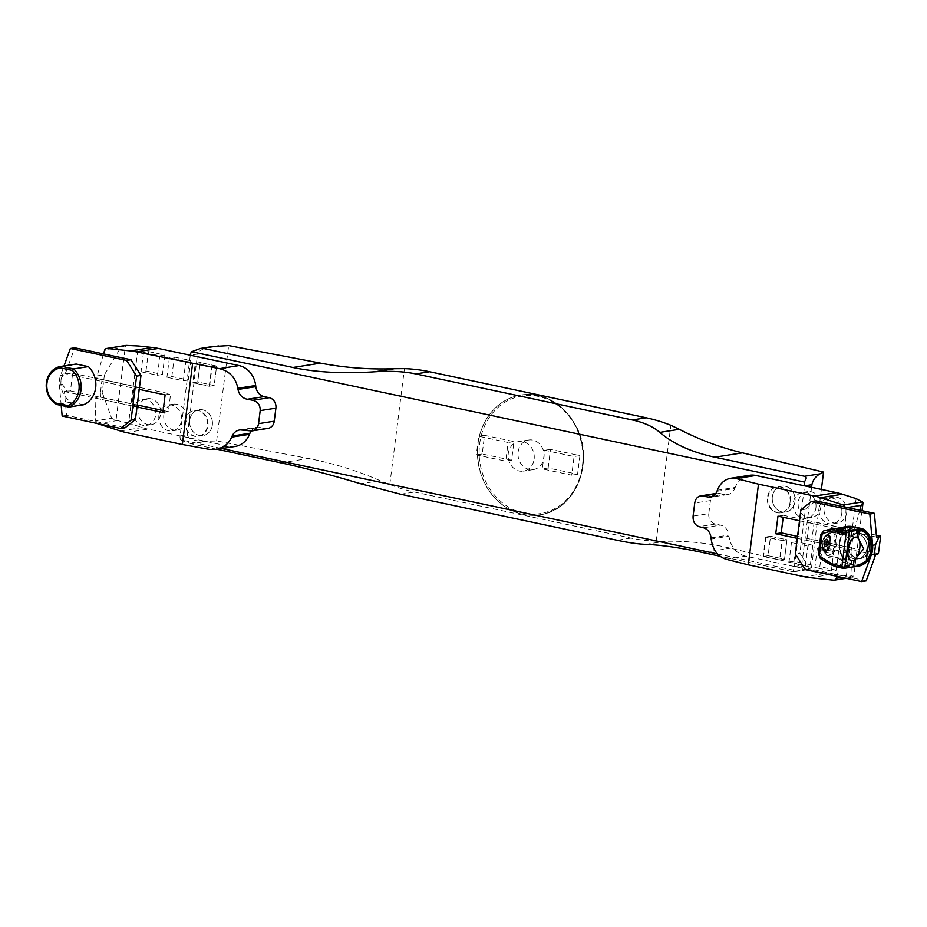 <?xml version="1.0" encoding="UTF-8"?>
<svg xmlns="http://www.w3.org/2000/svg" width="927" height="927" viewBox="0 0 927 927"><rect width="100%" height="100%" fill="white"/><g stroke="black" fill="none" stroke-linecap="round" stroke-linejoin="round"><path stroke-width="0.7" stroke-dasharray="4.63 3.48" d="M794.984 501.507A13.094 11.391 -98.9 0 0 781.635 486.165A13.094 11.391 -98.9 0 0 772.353 496.698A13.094 11.391 -98.9 0 0 785.702 512.04A13.094 11.391 -98.9 0 0 794.984 501.507A13.094 11.391 -98.9 0 0 781.635 486.165A13.094 11.391 -98.9 0 0 772.411 500.87A13.094 11.391 -98.9 0 0 785.702 512.04A13.094 11.391 -98.9 0 0 794.984 501.507M200.186 362.573L197.729 382.005L214.149 385.505L216.605 366.061L200.186 362.573L195.249 363.349L192.793 382.781L197.729 382.005L200.186 362.573L195.655 363.28L193.198 382.724L197.729 382.005L214.149 385.505L216.605 366.061L200.186 362.573M717.51 553.94L793.072 570.012A7.486 6.512 -98.9 0 0 794.404 566.524L801.704 565.377C801.461 568.68 802.805 570.198 805.725 569.931L811.531 567.44L730.395 548.193C708.761 543.083 687.011 540.777 665.157 541.287L656.212 541.183A187.092 162.677 81.1 0 1 630.986 538.077L414.462 492.028A187.092 162.677 81.1 0 1 389.792 484.531L380.186 480.684C356.918 470.592 333.036 463.199 308.529 458.494L216.628 440.939L206.57 441.333C194.438 441.345 188.054 439.155 187.393 434.763L180.093 435.91L190.278 355.238L197.59 354.091C198.529 350.673 203.407 348.181 212.213 346.605M180.093 435.91A7.486 6.512 -98.9 0 0 180.498 439.757L221.82 448.541M794.404 566.524L804.59 485.852M212.341 425.064A13.094 11.391 -98.9 0 0 198.992 409.722A13.094 11.391 -98.9 0 0 189.711 420.255A13.094 11.391 -98.9 0 0 203.059 435.597A13.094 11.391 -98.9 0 0 212.341 425.064M784.509 559.19L786.965 539.757L770.534 536.258L768.077 555.702L784.509 559.19L779.572 559.966L782.029 540.534L786.965 539.757L784.509 559.19L779.978 559.908L782.434 540.464L786.965 539.757L770.534 536.258L768.077 555.702L784.509 559.19M193.198 382.724L209.618 386.211L214.149 385.505L209.224 386.269L192.793 382.781M209.618 386.211L212.074 366.779L216.605 366.061L211.68 366.837L195.249 363.349M212.074 366.779L195.655 363.28M518.123 452.052A14.971 13.013 81.1 0 1 528.726 440.012A14.971 13.013 81.1 0 1 543.906 452.782A14.971 13.013 81.1 0 1 533.373 469.583A14.971 13.013 81.1 0 1 518.123 452.052M548.147 467.996L550.499 449.363L579.92 455.62L577.567 474.253L548.147 467.996L542.307 468.911L544.659 450.29L574.08 456.536L571.727 475.169L542.307 468.911M511.611 460.232L482.191 453.975L484.543 435.342L513.964 441.6L511.611 460.232L505.771 461.148L476.339 454.89L478.691 436.258L508.123 442.515L505.771 461.148M550.499 449.363L544.659 450.29M579.92 455.62L574.08 456.536M577.567 474.253L571.727 475.169M477.95 443.778A60.614 52.712 81.1 0 1 520.916 395.029A60.614 52.712 81.1 0 1 582.388 446.733A60.614 52.712 81.1 0 1 539.734 514.798A60.614 52.712 81.1 0 1 477.95 443.778M656.212 541.183L670.847 425.296M389.792 484.531L404.439 368.645M801.704 565.377L811.565 487.335M187.393 434.763L197.59 354.091M811.531 567.44L821.38 489.421M216.628 440.939L228.668 345.597M217.115 449.282L191.113 443.755L206.57 441.333M807.938 569.201L792.492 571.623L719.955 556.2M534.126 459.097A14.971 13.013 -98.9 0 0 518.865 441.565A14.971 13.013 -98.9 0 0 508.263 453.593A14.971 13.013 -98.9 0 0 523.512 471.136A14.971 13.013 -98.9 0 0 534.126 459.097M513.964 441.6L508.123 442.515M482.191 453.975L476.339 454.89M484.543 435.342L478.691 436.258M180.498 439.757L191.113 443.755M792.492 571.623L794.022 571.774L793.072 570.012M185.319 420.939A13.094 11.391 81.1 0 1 194.612 410.406A13.094 11.391 81.1 0 1 207.891 421.576A13.094 11.391 81.1 0 1 198.679 436.293A13.094 11.391 81.1 0 1 185.319 420.939M767.962 497.382A13.094 11.391 81.1 0 1 777.255 486.849A13.094 11.391 81.1 0 1 790.534 498.019A13.094 11.391 81.1 0 1 781.322 512.724A13.094 11.391 81.1 0 1 767.962 497.382M782.434 540.464L766.015 536.976L770.534 536.258L765.609 537.034L782.029 540.534M766.015 536.976L763.558 556.409L768.077 555.702L763.153 556.478L779.572 559.966M763.558 556.409L779.978 559.908M866.189 580.858L809.85 568.877L799.874 553.199L795.308 553.917M800.87 509.92L805.436 509.201L799.874 553.199M805.436 509.201L815.783 500.858M876.513 537.115L809.039 522.77L806.814 540.371L811.925 539.56L814.149 521.959L809.039 522.77M875.239 554.914L806.814 540.371M876.351 535.192L814.149 521.959M878.425 553.709L811.925 539.56M871.89 549.873A18.783 16.338 81.1 0 1 858.576 564.972A18.783 16.338 81.1 0 1 839.422 542.967A18.783 16.338 81.1 0 1 852.736 527.857A18.783 16.338 81.1 0 1 871.89 549.873M839.607 542.932A18.783 16.338 81.1 0 1 852.921 527.834A18.783 16.338 81.1 0 1 871.971 543.848A18.783 16.338 81.1 0 1 858.761 564.949A18.783 16.338 81.1 0 1 839.607 542.932M805.285 569.595L809.85 568.877M869.978 548.228A12.723 11.066 -98.9 0 0 857 533.326A12.723 11.066 -98.9 0 0 848.054 547.614A12.723 11.066 -98.9 0 0 860.951 558.46A12.723 11.066 -98.9 0 0 869.978 548.228M866.838 548.726A12.723 11.066 81.1 0 1 857.811 558.958A12.723 11.066 81.1 0 1 844.845 544.056A12.723 11.066 81.1 0 1 853.86 533.825A12.723 11.066 81.1 0 1 866.838 548.726M137.972 409.259A13.094 11.391 -98.9 0 0 151.321 424.601A13.094 11.391 -98.9 0 0 160.545 409.896A13.094 11.391 -98.9 0 0 147.254 398.726A13.094 11.391 -98.9 0 0 137.972 409.259M145.991 371.009L148.447 351.576L143.523 352.353L141.066 371.785L145.991 371.009L162.422 374.496L164.879 355.064L148.447 351.576M163.836 414.751A13.094 11.391 -98.9 0 0 177.184 430.093A13.094 11.391 -98.9 0 0 186.408 415.389A13.094 11.391 -98.9 0 0 173.129 404.218A13.094 11.391 -98.9 0 0 163.836 414.751M189.711 420.255A13.094 11.391 -98.9 0 0 203.059 435.597A13.094 11.391 -98.9 0 0 212.271 420.893A13.094 11.391 -98.9 0 0 198.992 409.722A13.094 11.391 -98.9 0 0 189.711 420.255M171.854 376.513L174.311 357.069L169.386 357.845L166.93 377.277L171.854 376.513L188.285 380L190.742 360.568L174.311 357.069M235.122 446.455A22.457 19.525 81.1 0 1 228.853 446.281L148.169 429.12A74.844 65.075 81.1 0 1 142.237 427.532L128.586 423.141L138.332 346.003M267.88 428.436A8.98 7.81 81.1 0 1 265.377 428.367L260.267 427.277A11.228 9.757 81.1 0 0 257.138 427.185L239.931 429.896M251.136 431.043A11.228 9.757 81.1 0 1 257.138 427.185M139.224 389.386L96.582 380.313L102.063 379.456L100.394 392.654L102.213 392.364L111.634 418.274L95.69 420.788L95.041 398.065L137.011 406.988M95.69 420.788A2.99 2.607 -98.9 0 0 97.242 423.5M103.546 353.929L97.138 375.91L96.582 380.313M97.138 375.91L104.438 374.763L120.533 347.88L125.458 345.528L116.014 420.279L111.634 418.274M104.438 374.763L102.213 392.364M100.394 392.654L100.522 397.196L95.041 398.065M128.586 423.141L116.014 420.279M133.048 410.035A13.094 11.391 -98.9 0 0 146.396 425.377A13.094 11.391 -98.9 0 0 155.609 410.673A13.094 11.391 -98.9 0 0 142.329 399.502A13.094 11.391 -98.9 0 0 133.048 410.035M162.422 374.496L157.486 375.273L141.066 371.785M164.879 355.064L159.942 355.841L143.523 352.353M157.486 375.273L159.942 355.841M158.911 415.528A13.094 11.391 -98.9 0 0 172.26 430.87A13.094 11.391 -98.9 0 0 181.472 416.165A13.094 11.391 -98.9 0 0 168.193 404.995A13.094 11.391 -98.9 0 0 158.911 415.528M184.774 421.032A13.094 11.391 -98.9 0 0 198.123 436.374A13.094 11.391 -98.9 0 0 207.347 421.669A13.094 11.391 -98.9 0 0 194.056 410.499A13.094 11.391 -98.9 0 0 184.774 421.032M188.285 380L183.349 380.777L166.93 377.277M190.742 360.568L185.806 361.345L169.386 357.845M183.349 380.777L185.806 361.345M209.224 386.269L211.68 366.837M165.122 394.89L170.603 394.033L102.063 379.456M162.909 412.492L168.378 411.634L170.603 394.033M168.378 411.634L163.152 410.522M137.254 405.006L100.522 397.196M716.953 491.31L734.752 488.506A11.228 9.757 81.1 0 1 727.556 494.578A11.228 9.757 81.1 0 1 724.416 494.485L719.317 493.396A8.98 7.81 81.1 0 0 716.803 493.326A8.98 7.81 81.1 0 0 710.441 500.557L708.796 513.604L693.083 516.072M708.796 513.604A8.98 7.81 81.1 0 0 715.435 524.056L720.546 525.145A11.228 9.757 -98.9 0 1 728.865 535.088L729.004 536.269L711.183 539.074M846.71 512.504A13.094 11.391 -98.9 0 0 833.361 497.162A13.094 11.391 -98.9 0 0 824.149 511.866A13.094 11.391 -98.9 0 0 837.429 523.037A13.094 11.391 -98.9 0 0 846.71 512.504M838.692 550.754L836.235 570.186L831.31 570.962L833.767 551.53L838.692 550.754L822.272 547.266L819.816 566.698L836.235 570.186M820.847 507.011A13.094 11.391 -98.9 0 0 807.498 491.669A13.094 11.391 -98.9 0 0 798.286 506.374A13.094 11.391 -98.9 0 0 811.565 517.544A13.094 11.391 -98.9 0 0 820.847 507.011M812.828 545.25L810.372 564.694L805.447 565.47L807.904 546.026L812.828 545.25L796.409 541.762L793.952 561.194L810.372 564.694M856.108 498.622L846.363 575.76L853.014 577.139L833.674 580.186M810.43 577.718L832.342 574.277L846.363 575.76M832.342 574.277A74.844 65.075 81.1 0 1 826.328 573.315L804.416 576.756M726.05 559.236L745.644 556.165L826.328 573.315M745.644 556.165A22.457 19.525 81.1 0 1 729.004 536.269M734.752 488.506L735.181 487.44A22.457 19.525 81.1 0 1 749.561 475.308M797.278 538.344L844.288 548.332L849.758 547.475L851.426 534.276L853.257 533.987L859.804 510.209M799.503 520.742L845.818 530.592L845.181 507.869A2.99 2.607 -98.9 0 0 845.065 507.081M836.861 576.304L843.732 552.735L844.288 548.332M843.732 552.735L851.032 551.588L852.237 575.748L853.014 577.139M851.032 551.588L853.257 533.987M851.426 534.276L851.299 529.723L845.818 530.592M841.786 513.28A13.094 11.391 -98.9 0 0 828.437 497.938A13.094 11.391 -98.9 0 0 819.213 512.643A13.094 11.391 -98.9 0 0 832.504 523.813A13.094 11.391 -98.9 0 0 841.786 513.28M822.272 547.266L817.336 548.042L833.767 551.53M819.816 566.698L814.879 567.475L831.31 570.962M817.336 548.042L814.879 567.475M815.922 507.787A13.094 11.391 -98.9 0 0 802.573 492.434A13.094 11.391 -98.9 0 0 793.35 507.15A13.094 11.391 -98.9 0 0 806.629 518.309A13.094 11.391 -98.9 0 0 815.922 507.787M790.047 502.283A13.094 11.391 -98.9 0 0 776.699 486.942A13.094 11.391 -98.9 0 0 767.486 501.646A13.094 11.391 -98.9 0 0 780.766 512.816A13.094 11.391 -98.9 0 0 790.047 502.283M796.409 541.762L791.473 542.538L807.904 546.026M793.952 561.194L789.016 561.971L805.447 565.47M791.473 542.538L789.016 561.971M765.609 537.034L763.153 556.478M862.017 510.684L853.628 577.115M777.962 516.154L783.442 515.296L783.188 517.266M797.533 536.374L849.758 547.475M783.442 515.296L851.299 529.723M83.534 404.763L71.414 402.191A20.209 17.567 81.1 0 1 61.008 380.881A20.209 17.567 81.1 0 1 75.388 364.16M61.217 405.447L59.363 384.786A19.455 16.918 81.1 0 1 60.533 375.562L64.021 365.945M65.632 373.732L72.665 373.338L70.44 390.939L67.103 391.124L62.271 384.323C60.243 381.391 60.626 378.309 63.442 375.099L65.794 372.457L65.632 373.732L134.056 388.286L139.166 387.474L136.941 405.076L131.831 405.887L134.056 388.286M65.794 372.457L74.739 347.81M67.103 391.124L64.415 391.553L66.535 415.342L125.075 427.799M64.415 391.553L131.831 405.887M66.535 415.342L62.155 416.038M72.665 373.338L139.166 387.474M70.44 390.939L136.941 405.076M71.414 402.191L56.744 404.496M824.972 544.96A11.97 5.608 102 0 0 828.321 555.748A11.97 5.608 102 0 0 836.305 545.203A11.97 5.608 102 0 0 833.303 532.33A11.97 5.608 102 0 0 824.972 544.96M826.757 543.952L829.468 544.531A1.53 0.718 -78 0 0 829.665 544.045L826.942 543.465A1.53 0.718 -78 0 1 826.757 543.952L829.468 544.531M827.069 542.457L829.781 543.037A1.53 0.718 -78 0 0 829.711 542.585L826.988 542.005A1.53 0.718 -78 0 1 827.069 542.457L829.781 543.037M826.617 541.577L829.329 542.156A1.53 0.718 -78 0 0 829.062 542.202L826.351 541.623A1.53 0.718 -78 0 1 826.617 541.577L829.329 542.156M825.853 542.202L828.564 542.782A1.53 0.718 -78 0 0 828.367 543.268L825.656 542.689A1.53 0.718 -78 0 1 825.853 542.202L828.564 542.782M825.528 543.697L828.251 544.276A1.53 0.718 -78 0 0 828.321 544.728L825.609 544.149A1.53 0.718 -78 0 1 825.528 543.697L828.251 544.276M833.303 532.33L856.119 537.173A11.97 5.608 -78 0 1 856.954 537.509L858.39 538.645M855.911 558.274L854.161 559.653A11.97 5.608 -78 0 1 851.137 560.603L828.321 555.748M842.179 532.585A1.866 1.066 170.4 0 1 842.481 533.037A1.866 1.066 170.4 0 1 842.295 533.639A1.866 1.066 170.4 0 1 840.754 534.415A1.866 1.066 170.4 0 1 839.097 534.126A1.866 1.066 170.4 0 1 838.796 533.662A1.866 1.066 170.4 0 1 838.97 533.071A1.866 1.066 170.4 0 1 840.511 532.295A1.866 1.066 170.4 0 1 842.179 532.585L842.77 533.025L841.82 534.253L839.688 534.578L838.495 533.674L839.445 532.457L842.179 532.585M842.179 532.596A1.866 1.066 -9.6 0 0 841.542 532.33A1.866 1.066 -9.6 0 0 839.63 532.585A1.866 1.066 -9.6 0 0 838.796 533.685A1.866 1.066 -9.6 0 0 840.812 534.427A1.866 1.066 -9.6 0 0 842.481 533.06A1.866 1.066 -9.6 0 0 842.179 532.596M848.089 543.662A12.352 10.742 81.1 0 1 865.424 536.582A12.352 10.742 81.1 0 1 862.77 557.544A12.352 10.742 81.1 0 1 848.089 543.662M847.579 543.616A12.723 11.066 -98.9 0 0 860.557 558.529A12.723 11.066 -98.9 0 0 869.503 544.242A12.723 11.066 -98.9 0 0 856.606 533.384A12.723 11.066 -98.9 0 0 847.579 543.616M844.845 544.056A12.723 11.066 81.1 0 1 853.86 533.825A12.723 11.066 81.1 0 1 866.768 544.67A12.723 11.066 81.1 0 1 857.811 558.958A12.723 11.066 81.1 0 1 844.845 544.056M856.154 530.789A1.866 1.622 -98.9 0 0 858.054 532.979A1.866 1.622 -98.9 0 0 857.475 529.282A1.866 1.622 -98.9 0 0 856.154 530.789M857.545 531.032A1.866 1.622 81.1 0 1 858.877 529.062A1.866 1.622 81.1 0 1 859.456 532.758A1.866 1.622 81.1 0 1 857.545 531.032M839.862 542.99A18.482 16.072 81.1 0 1 858.124 528.274A18.482 16.072 81.1 0 1 871.809 549.781A18.482 16.072 81.1 0 1 853.547 564.508A18.482 16.072 81.1 0 1 839.862 542.99M871.89 549.838A18.714 16.269 -98.9 0 0 852.828 527.927A18.714 16.269 -98.9 0 0 839.653 548.935A18.714 16.269 -98.9 0 0 858.634 564.891A18.714 16.269 -98.9 0 0 871.89 549.838M839.398 542.99A18.714 16.269 -98.9 0 0 858.472 564.914A18.714 16.269 -98.9 0 0 865.401 561.797A18.714 16.269 -98.9 0 0 871.728 549.873A18.714 16.269 -98.9 0 0 860.221 528.796A18.714 16.269 -98.9 0 0 852.655 527.95A18.714 16.269 -98.9 0 0 839.398 542.99M837.174 529.491A3.743 2.132 -9.6 0 0 836.455 531.067A3.743 2.132 -9.6 0 0 837.058 531.982A3.743 2.132 -9.6 0 0 841.392 532.33A3.743 2.132 -9.6 0 0 843.837 529.815A3.743 2.132 -9.6 0 0 843.628 529.317M842.156 528.413A3.743 2.132 -9.6 0 0 837.568 529.178M837.104 532.26A3.743 2.132 -9.6 0 0 841.438 532.596A3.743 2.132 -9.6 0 0 843.883 530.093A3.743 2.132 -9.6 0 0 842.006 528.633A3.743 2.132 -9.6 0 0 838.17 529.143A3.743 2.132 -9.6 0 0 836.502 531.333A3.743 2.132 -9.6 0 0 837.104 532.26M837.324 529.549A2.839 1.622 -9.6 0 0 837.684 530.893A2.839 1.622 -9.6 0 0 840.766 531.206A2.839 1.622 -9.6 0 0 842.84 529.491M838.112 529.746L839.074 530.939L841.206 530.615L842.052 529.526M841.137 529.514L841.577 532.133M842.156 529.387L842.77 533.025M838.993 529.769L839.445 532.457M837.881 530.035L838.495 533.674M839.074 530.939L839.688 534.578M841.206 530.615L841.82 534.253M859.236 565.98A8.98 7.81 81.1 0 1 856.733 565.899L842.446 568.147L836.293 566.837L850.58 564.589A22.457 19.525 81.1 0 1 844.717 562.249L835.1 556.374A4.496 3.905 81.1 0 1 832.944 551.623L818.668 553.871L821.137 534.334A4.496 3.905 81.1 0 1 824.01 530.789L845.088 526.814A22.457 19.525 81.1 0 1 846.629 526.501M820.847 534.462L835.412 532.086A4.496 3.905 81.1 0 1 838.286 528.541M842.133 528.367L839.538 528.158M838.344 532.84A3.812 2.178 170.4 0 1 836.421 531.345A3.812 2.178 170.4 0 1 839.827 528.564A3.812 2.178 170.4 0 1 843.952 530.082A3.812 2.178 170.4 0 1 842.249 532.318A3.812 2.178 170.4 0 1 838.344 532.84M826.954 549.201L827.417 550.592A8.876 4.16 -78 0 1 826.896 551.078A8.876 4.16 -78 0 1 826.328 551.461A8.876 4.16 -78 0 1 825.772 551.716L825.528 549.363L825.772 551.716M826.305 551.472L826.061 549.908L826.305 551.472M826.861 551.101L826.525 549.584L826.861 551.101M827.417 550.592L827.452 550.568A8.876 4.16 -78 0 0 827.962 549.966L827.985 549.931A8.876 4.16 -78 0 0 828.471 549.236L827.533 547.498L828.46 549.074M829.746 542.33L830.824 542.225A8.876 4.16 -78 0 1 830.673 543.268L829.619 543.222L830.662 543.326A8.876 4.16 -78 0 1 830.453 544.358L830.441 544.416A8.876 4.16 -78 0 1 830.163 545.435L829.213 544.949L830.152 545.482A8.876 4.16 -78 0 1 829.827 546.466L828.912 545.852L829.804 546.524A8.876 4.16 -78 0 1 829.422 547.451L828.587 546.663L829.41 547.498A8.876 4.16 -78 0 1 828.981 548.367L828.24 547.359L828.958 548.413A8.876 4.16 -78 0 1 828.506 549.201M830.824 542.225L830.835 542.168A8.876 4.16 -78 0 0 830.916 541.148L830.916 541.09A8.876 4.16 -78 0 0 830.94 540.093L830.928 540.047A8.876 4.16 -78 0 0 830.882 539.097L830.789 539.12M830.766 538.158L829.7 538.981L830.766 538.158A8.876 4.16 -78 0 1 830.882 539.039M830.58 537.289L829.549 538.274L830.58 537.289A8.876 4.16 -78 0 1 830.754 538.112L830.673 538.251M826.305 536.177L826.629 534.752A8.876 4.16 -78 0 1 827.162 534.508A8.876 4.16 -78 0 1 827.707 534.392L827.185 535.887L827.73 534.392A8.876 4.16 -78 0 1 828.24 534.415L827.649 535.922L828.263 534.415A8.876 4.16 -78 0 1 828.738 534.566A8.876 4.16 -78 0 1 829.202 534.856A8.876 4.16 -78 0 1 829.619 535.285L829.642 535.308A8.876 4.16 -78 0 1 829.989 535.829L829.086 537.092L830.013 535.852A8.876 4.16 -78 0 1 830.314 536.49A8.876 4.16 -78 0 1 830.569 537.254L830.499 537.405M830.325 536.524L829.341 537.637L830.325 536.524M829.225 534.879L828.437 536.293L829.225 534.879M828.761 534.578L828.054 536.049L828.761 534.578M827.174 534.67L826.571 536.698L827.139 534.682M826.629 534.752L826.594 534.763A8.876 4.16 -78 0 0 826.061 535.134L826.038 535.157A8.876 4.16 -78 0 0 825.517 535.632L825.482 535.667A8.876 4.16 -78 0 0 824.972 536.258L824.949 536.293A8.876 4.16 -78 0 0 824.451 536.988L824.474 537.15M823.755 539.444L823.524 538.726A8.876 4.16 -78 0 1 823.952 537.857L823.976 537.811A8.876 4.16 -78 0 1 824.427 537.023M823.524 538.726L823.5 538.772A8.876 4.16 -78 0 0 823.13 539.711L823.106 539.757A8.876 4.16 -78 0 0 822.782 540.742L822.77 540.8A8.876 4.16 -78 0 0 822.492 541.808L822.562 541.889M822.017 545.088L822.55 544.67L822.017 545.088A8.876 4.16 -78 0 1 822.098 544.056L822.11 543.998A8.876 4.16 -78 0 1 822.261 542.955A8.876 4.16 -78 0 1 822.481 541.866M823.257 549.004L822.921 550.371A8.876 4.16 -78 0 1 822.62 549.746L823.014 548.494L822.608 549.699A8.876 4.16 -78 0 1 822.365 548.981A8.876 4.16 -78 0 1 822.179 548.124L822.643 547.127L822.168 548.077A8.876 4.16 -78 0 1 822.052 547.185A8.876 4.16 -78 0 1 821.994 546.188L821.994 546.13A8.876 4.16 -78 0 1 822.017 545.134L822.11 545.041M822.133 547.057L822.817 545.98L822.145 547.104M822.353 548.935L822.794 547.834L822.353 548.935M822.921 550.371L822.933 550.395A8.876 4.16 -78 0 0 823.292 550.916L823.744 548.796M824.288 550.059L824.173 551.646A8.876 4.16 -78 0 1 823.732 551.368L823.941 549.815L823.709 551.345A8.876 4.16 -78 0 1 823.315 550.951L823.373 550.789M824.173 551.646L824.196 551.658A8.876 4.16 -78 0 0 824.671 551.808L824.694 551.808A8.876 4.16 -78 0 0 825.204 551.832L825.227 551.832A8.876 4.16 -78 0 0 825.748 551.727L825.563 549.363M835.412 532.086L832.944 551.623M846.316 565.644L849.781 565.76L846.316 565.644M849.781 565.76L849.619 567.046L844.984 566.455L848.425 567.208M841.959 528.402L842.562 528.541M850.58 564.589L856.733 565.899M845.551 565.053L849.688 565.783L845.517 565.088M849.225 566.965L845.157 566.339L849.225 566.965M849.271 566.942L845.1 566.246L849.271 566.942M846.93 565.725L847.95 565.864L846.93 565.725M845.702 566.223L849.12 566.71L845.702 566.223M847.208 565.852L847.799 565.899L847.208 565.852M827.208 542.631A3.557 1.669 102 0 0 827.255 542.121A3.557 1.669 102 0 0 826.224 539.421A3.557 1.669 102 0 0 823.744 543.199A3.557 1.669 102 0 0 824.74 546.385A3.557 1.669 102 0 0 827.208 542.631M829.827 541.438L830.824 541.183M830.453 544.358L828.97 543.929M828.471 549.236L827.533 547.498M827.429 548.657L827.927 549.827M825.748 551.727L825.493 549.375M825.157 550.209L825.227 551.658M824.729 551.635L824.694 550.198M823.315 550.951L823.709 548.796L823.292 550.916M823.292 549.004L822.933 550.395M824.451 536.988L824.532 538.541M824.926 537.451L825.007 536.397M825.517 535.632L825.389 536.907L825.482 535.667M826.061 535.134L825.853 536.524L826.038 535.157M829.619 535.285L828.356 537.243M830.882 539.097L829.283 540.012M830.94 540.093L829.839 540.58L830.928 540.047M829.584 535.458L828.402 537.289M830.801 539.178L829.317 540.07M830.372 544.334L829.005 543.94M828.437 549.12L827.568 547.498M823.35 550.765L823.721 548.772M824.497 537.115L824.555 538.506M827.22 535.887L827.684 534.566L827.185 535.887M827.649 535.922L828.205 534.589L827.684 535.922M828.031 536.038L828.692 534.74M828.089 536.061L828.715 534.752M828.414 536.269L829.144 535.03L828.471 536.304M829.943 536.003L829.109 537.104L829.92 535.968M829.341 537.637L830.233 536.617M829.375 537.648L830.244 536.652M829.839 540.522L830.847 540.105M829.839 540.58L830.847 540.151M829.781 542.33L830.731 542.249M829.619 543.222L830.592 543.268M829.642 543.234L830.58 543.315M830.082 545.435L829.225 545.006L830.094 545.389M829.735 546.455L828.912 545.852L829.758 546.397M828.611 546.606L829.364 547.359M828.587 546.663L829.352 547.417M828.217 547.405L828.935 548.263M828.251 547.405L828.912 548.309M827.452 548.657L827.962 549.792M826.988 549.201L827.405 550.441M826.56 549.584L826.884 550.916L826.502 549.607M826.038 549.92L826.339 551.298M826.073 549.92L826.305 551.31M825.192 550.209L825.25 551.658M824.729 550.198L824.706 551.635M824.323 550.059L824.219 551.472M823.767 551.183L823.964 549.827L823.79 551.206M823.049 548.494L822.701 549.607L823.014 548.494M822.84 547.869L822.446 548.854L822.794 547.834M822.249 547.973L822.689 547.173L822.261 548.019M822.504 545.528L822.087 546.119M823.79 539.456L823.582 538.819M824.126 538.691L823.999 537.961M824.161 538.703L824.022 537.927M824.949 537.463L824.972 536.432M825.401 536.942L825.505 535.818M825.424 536.918L825.528 535.783M825.853 536.524L826.05 535.308L825.876 536.501M826.339 536.2L826.629 534.914M828.321 544.728L828.703 545.157A1.53 0.718 -78 0 0 828.97 545.111L829.259 545.064M825.609 544.149L828.703 545.157M825.517 544.589L828.414 545.203M828.97 545.111L826.258 544.531A1.53 0.718 -78 0 1 825.98 544.578M826.965 542.898A1.761 0.823 -78 0 1 826.224 544.589A1.761 0.823 -78 0 1 825.737 544.752A1.761 0.823 -78 0 1 825.297 542.863A1.761 0.823 -78 0 1 826.467 541.322A1.761 0.823 -78 0 1 826.849 541.669A1.761 0.823 -78 0 1 826.965 542.898M826.513 542.793A1.761 0.823 -78 0 1 825.551 544.636A1.761 0.823 -78 0 1 825.285 544.659A1.761 0.823 -78 0 1 824.845 542.77A1.761 0.823 -78 0 1 826.015 541.217A1.761 0.823 -78 0 1 826.247 541.356A1.761 0.823 -78 0 1 826.513 542.793M826.386 542.747A1.889 0.881 102 0 0 826.096 541.194A1.889 0.881 102 0 0 824.59 542.712A1.889 0.881 102 0 0 825.354 544.717A1.889 0.881 102 0 0 826.386 542.747M823.721 543.187A3.557 1.669 -78 0 1 826.2 539.421A3.557 1.669 -78 0 1 827.093 543.245A3.557 1.669 -78 0 1 824.717 546.374A3.557 1.669 -78 0 1 823.721 543.187M830.059 554.531A11.97 5.608 -78 0 1 827.035 555.482A11.97 5.608 -78 0 1 823.686 544.682A11.97 5.608 -78 0 1 832.017 532.052A11.97 5.608 -78 0 1 835.47 541.913A11.97 5.608 -78 0 1 830.059 554.531M824.891 543.442A3.557 1.669 102 0 0 825.887 546.629A3.557 1.669 102 0 0 828.251 543.489A3.557 1.669 102 0 0 827.359 539.665A3.557 1.669 102 0 0 824.891 543.442M824.52 543.361A3.557 1.669 102 0 0 824.462 544.126A3.557 1.669 102 0 0 825.517 546.548A3.557 1.669 102 0 0 828.02 542.48A3.557 1.669 102 0 0 826.988 539.595A3.557 1.669 102 0 0 825.042 541.38A3.557 1.669 102 0 0 824.52 543.361M824.798 543.454A3.743 1.75 -78 0 1 827.405 539.491A3.743 1.75 -78 0 1 828.483 542.538A3.743 1.75 -78 0 1 825.841 546.803A3.743 1.75 -78 0 1 824.798 543.454M828.205 542.469A3.743 1.75 102 0 0 827.127 539.433A3.743 1.75 102 0 0 825.076 541.31A3.743 1.75 102 0 0 824.462 544.195A3.743 1.75 102 0 0 825.563 546.745A3.743 1.75 102 0 0 828.205 542.469M846.536 565.273L848.472 565.632L846.536 565.273M846.71 565.308L848.309 565.586L846.71 565.308M846.942 565.644L847.985 565.818L846.942 565.644M479.641 443.871A59.502 51.727 81.1 0 1 563.141 409.769A59.502 51.727 81.1 0 1 550.383 510.754A59.502 51.727 81.1 0 1 479.641 443.871M280.858 462.84L308.529 458.494M702.736 552.538L730.395 548.193M645.656 544.346L665.157 541.287M380.186 480.684L360.673 483.755M630.986 538.077L617.115 540.256M400.58 494.207L414.462 492.028M478.123 443.743A60.614 52.712 -98.9 0 0 539.92 514.763A60.614 52.712 -98.9 0 0 582.573 446.698A60.614 52.712 -98.9 0 0 521.09 394.995A60.614 52.712 -98.9 0 0 478.123 443.743M243.349 429.931L260.267 427.277M126.257 432.561L148.169 429.12M228.853 446.281L209.27 449.352M104.577 350.394L120.533 347.88M97.683 423.685L117.022 420.649M142.237 427.532L120.325 430.985M265.377 428.367L248.934 430.939M710.441 500.557L694.74 503.025M715.435 524.056L699.004 526.64M703.628 527.799L720.546 525.145M711.067 537.88L728.865 535.088M713.037 496.281L724.416 494.485M841.89 577.382L852.237 575.748M847.232 507.544L845.181 507.869M717.347 490.244L735.181 487.44M719.317 493.396L715.493 493.998M59.363 384.786L62.271 384.323M60.533 375.562L63.442 375.099M830.128 564.439A2.248 0.892 121.4 0 0 830.441 564.485L820.812 558.622A4.496 3.905 81.1 0 1 818.668 553.871L818.379 553.998M836.293 566.837A22.457 19.525 81.1 0 1 830.441 564.485L844.717 562.249M820.511 558.575A2.248 0.892 121.4 0 0 820.812 558.622L835.1 556.374M830.719 529.085L845.088 526.814M871.797 549.908A18.853 16.396 -98.9 0 0 849.387 528.703A18.853 16.396 -98.9 0 0 845.343 560.708A18.853 16.396 -98.9 0 0 871.797 549.908M539.734 514.798L539.92 514.763C575.215 510.823 595.435 461.333 576.223 426.432C563.152 403.152 544.775 392.666 521.09 394.995L520.916 395.029M528.726 440.012L518.865 441.565M533.373 469.583L523.512 471.136M794.022 571.774L805.725 569.931M147.254 398.726L142.329 399.502M151.321 424.601L146.396 425.377M173.129 404.218L168.193 404.995M177.184 430.093L172.26 430.87M727.556 494.578L710.349 497.278M833.361 497.162L828.437 497.938M837.429 523.037L832.504 523.813M807.498 491.669L802.573 492.434M811.565 517.544L806.629 518.309M716.803 493.326L715.853 493.477M846.189 578.297L853.443 577.15M858.054 532.979L859.456 532.758M857.475 529.282L858.877 529.062M854.485 566.721L855.25 566.606M860.221 528.796L866.71 533.349C870.708 538.042 872.377 543.546 871.728 549.873C871.032 554.867 868.923 558.842 865.401 561.797M844.984 566.455L845.146 565.169M843.952 530.082L843.79 529.132M836.421 531.345L835.957 528.564M846.884 565.737L845.551 566.258M847.95 565.864L849.12 566.71M849.549 566.814L849.688 565.783M845.1 566.246L845.227 565.215M847.023 565.794A1.043 1.043 0 0 0 847.799 565.899M827.035 555.482L851.137 560.603M832.017 532.052L856.119 537.173"/><path stroke-width="1.39" d="M221.82 448.541L717.51 553.94M811.565 487.335L811.901 484.705L804.59 485.852A7.486 6.512 -98.9 0 0 804.196 482.005L191.611 351.75A7.486 6.512 -98.9 0 0 190.278 355.238M404.439 368.645A187.092 162.677 81.1 0 1 429.653 371.75L415.783 373.929C404.23 371.495 390.568 370.777 374.821 371.785L394.334 368.726L404.439 368.645M646.189 417.787A187.092 162.677 81.1 0 1 670.847 425.296L679.306 429.317L659.792 432.388C652.99 426.571 643.825 422.434 632.307 419.977L646.189 417.787L429.653 371.75M821.38 489.421L823.57 472.098L819.989 473.859C815.586 476.432 812.898 480.047 811.901 484.705M218.61 345.98L200.51 348.448L212.213 346.605L228.668 345.597L320.568 363.152C345.087 367.81 369.676 369.664 394.334 368.726M659.792 432.388C673.408 443.998 691.739 452.272 714.787 457.196L804.532 476.281L819.989 473.859M679.306 429.317C699.758 439.85 720.8 447.695 742.446 452.851L823.57 472.098M719.955 556.2L702.736 552.538C679.688 547.648 660.661 544.925 645.656 544.346C638.147 544.068 628.633 542.701 617.115 540.256L400.58 494.207L360.673 483.755C330.568 474.74 303.963 467.764 280.858 462.84L217.115 449.282M203.152 348.413L292.909 367.498C316.014 372.376 343.326 373.813 374.821 371.785M632.307 419.977L415.783 373.929M200.51 348.448L191.611 351.75M804.196 482.005C806.699 478.83 806.814 476.918 804.532 476.281M879.028 536.721L880.65 536.107L878.425 553.709L875.239 554.914L875.042 556.49L874.37 554.068L875.54 544.809L879.028 536.721L876.513 537.115L874.393 513.315L815.783 500.858L811.218 501.577L800.87 509.92L795.308 553.917L805.285 569.595L861.623 581.577L871.45 554.531L874.37 554.068M875.042 556.49L866.189 580.858L861.623 581.577M880.65 536.107L876.351 535.192M871.45 554.531A19.537 16.987 81.1 0 0 872.62 545.273L869.827 514.033L811.218 501.577M874.393 513.315L869.827 514.033M275.898 408.158L274.253 421.206L258.54 423.674L260.197 410.626C260.36 405.192 257.891 401.75 252.816 400.29L247.219 399.282L264.137 396.617L269.247 397.706A8.98 7.81 81.1 0 1 275.898 408.158L260.197 410.626M247.219 399.282C242.167 398.042 239.096 394.775 238.019 389.467L237.857 388.286C235.701 377.695 229.572 371.159 219.456 368.679L136.443 351.889A74.844 65.075 -98.9 0 0 130.44 350.927L152.341 347.486L138.332 346.003L126.524 345.423L107.196 348.471A2.99 2.607 -98.9 0 0 104.577 350.394L103.546 353.929M152.341 347.486A74.844 65.075 81.1 0 1 158.355 348.448L136.443 351.889M219.456 368.679L239.05 365.597L158.355 348.448M239.05 365.597A22.457 19.525 81.1 0 1 255.678 385.493L237.857 388.286M238.019 389.467L255.829 386.675L255.678 385.493M255.829 386.675A11.228 9.757 -98.9 0 0 264.137 396.617M274.253 421.206A8.98 7.81 81.1 0 1 267.88 428.436L251.68 430.974L239.931 429.896C236.304 430.568 233.708 432.619 232.144 436.049L249.942 433.257A11.228 9.757 81.1 0 1 251.136 431.043M249.942 433.257L249.514 434.323A22.457 19.525 81.1 0 1 235.122 446.455L216.107 449.444C223.349 448.077 228.54 443.975 231.68 437.127L232.144 436.049M216.107 449.444L209.27 449.352L182.376 444.497L192.561 363.824M258.54 423.674C257.81 427.706 255.528 430.14 251.68 430.974M182.376 444.497L126.257 432.561A74.844 65.075 -98.9 0 1 120.325 430.985L97.683 423.685A2.99 2.607 -98.9 0 1 97.242 423.5M137.011 406.988L162.909 412.492L165.122 394.89L139.224 389.386M130.44 350.927L107.196 348.471M125.458 345.528L126.524 345.423M163.152 410.522L137.254 405.006M715.853 493.477L700.603 495.875C697.382 496.617 695.435 498.993 694.74 503.025L693.083 516.072C692.84 521.519 694.81 525.041 699.004 526.64L703.628 527.799C707.811 529.178 710.279 532.538 711.067 537.88L711.183 539.074C712.736 549.757 717.695 556.478 726.05 559.236L748.298 564.833L804.416 576.756A74.844 65.075 -98.9 0 0 810.43 577.718L833.674 580.186A2.99 2.607 -98.9 0 0 836.293 578.263L836.861 576.304M755.829 475.481L736.247 478.564L730.557 478.297L749.561 475.308A22.457 19.525 81.1 0 1 755.829 475.481L836.525 492.643A74.844 65.075 81.1 0 1 842.458 494.23L856.108 498.622L863.072 502.364L862.017 510.684M736.247 478.564L758.495 484.149L748.298 564.833M730.557 478.297C724.508 479.468 720.117 483.454 717.347 490.244L716.953 491.31C715.563 494.705 713.361 496.698 710.349 497.278L700.603 495.875M758.495 484.149L814.613 496.084L836.525 492.643M799.503 520.742L777.962 516.154L775.737 533.755L797.278 538.344M845.065 507.081A2.99 2.607 -98.9 0 0 843.176 504.96L862.516 501.924M842.458 494.23L820.546 497.672L843.176 504.96M820.546 497.672A74.844 65.075 -98.9 0 0 814.613 496.084M859.804 510.209L861.137 505.354L847.232 507.544M863.072 502.364L861.137 505.354M775.737 533.755L781.218 532.898L797.533 536.374M783.188 517.266L781.218 532.898M88.355 366.628L73.685 368.934A22.457 19.525 81.1 0 1 80.997 390.07A22.457 19.525 81.1 0 1 68.876 407.069L83.534 404.763A22.457 19.525 -98.9 0 0 95.666 387.764A22.457 19.525 -98.9 0 0 88.355 366.628L76.223 364.056A20.209 17.567 81.1 0 0 75.388 364.16L60.73 366.466A20.209 17.567 81.1 0 1 61.564 366.35L73.685 368.934L72.422 370.441L60.834 367.973A18.714 16.269 -98.9 0 0 46.964 383.106A18.714 16.269 -98.9 0 0 56.385 403.175L67.972 405.644L68.876 407.069L56.744 404.496L56.385 403.175M120.695 428.483L131.043 420.14L135.435 419.456L125.075 427.799L120.695 428.483L62.155 416.038L61.217 405.447M64.021 365.945L70.359 348.494L126.64 360.464L136.605 376.142L131.043 420.14M70.359 348.494L74.739 347.81L131.02 359.769L140.985 375.447L136.605 376.142M135.435 419.456L140.985 375.447M126.64 360.464L131.02 359.769M76.223 364.056L61.564 366.35L60.834 367.973M56.744 404.496A20.209 17.567 81.1 0 1 46.35 383.187A20.209 17.567 81.1 0 1 60.73 366.466M67.972 405.644A20.95 18.216 -98.9 0 0 72.422 370.441M848.112 549.873A11.97 5.608 -78 0 1 856.444 537.243A11.97 5.608 -78 0 1 859.445 550.128A11.97 5.608 -78 0 1 851.461 560.673A11.97 5.608 -78 0 1 848.112 549.873M839.538 528.158L835.957 528.564L837.765 529.676L847.174 530.742L861.45 528.494A8.98 7.81 81.1 0 1 864.729 530.093L861.241 530.65C864.787 531.878 867.417 534.358 869.155 538.066A20.209 17.567 81.1 0 1 866.247 561.02L856.745 566.293L860.221 565.748A8.98 7.81 81.1 0 1 859.236 565.98L855.25 566.606M861.241 530.65L857.881 530.256L849.364 531.588L844.717 568.251L856.745 566.293M858.39 538.645L863.721 548.865L855.911 558.274M851.461 560.673L851.137 560.603A11.97 5.608 -78 0 1 848.135 547.718A11.97 5.608 -78 0 1 856.119 537.173L856.444 537.243M843.628 529.317A3.743 2.132 -9.6 0 0 842.562 528.541A3.743 2.132 -9.6 0 0 842.156 528.413M842.84 529.491A2.839 1.622 -9.6 0 0 841.855 528.263A2.839 1.622 -9.6 0 0 837.811 528.946A2.839 1.622 -9.6 0 0 837.324 529.549M842.052 529.526L840.963 528.494L838.112 529.746M840.963 528.494L841.137 529.514M838.831 528.819L838.993 529.769M821.982 534.914L819.514 554.45A2.248 1.947 -98.9 0 0 820.58 556.826L830.21 562.689A20.209 17.567 -98.9 0 0 835.482 564.81L841.635 566.119A2.248 1.054 102 0 0 842.261 568.147L844.717 568.251L841.936 566.177L846.096 533.187A6.732 5.852 -98.9 0 0 845.806 533.118L837.243 531.298A20.209 17.567 -98.9 0 0 830.221 531.414L823.419 533.141A2.248 1.947 -98.9 0 0 821.982 534.914L820.847 534.462L818.379 553.998L820.511 558.575L830.128 564.439L836.108 566.837A2.248 1.054 102 0 0 836.293 566.837M845.806 533.118A2.248 1.054 102 0 1 847.174 530.742A8.98 7.81 81.1 0 1 849.364 531.588L846.096 533.187M837.243 531.298A2.248 1.054 102 0 1 837.765 529.676L837.811 529.688M835.957 528.564L835.957 528.564A22.457 19.525 81.1 0 0 832.353 528.749A22.457 19.525 81.1 0 0 830.812 529.062A2.248 1.101 75.8 0 0 830.766 529.074A2.248 1.101 75.8 0 0 830.221 531.414M830.719 529.085L824.01 530.789A2.248 1.101 75.8 0 0 823.964 530.8L846.629 526.501A22.457 19.525 81.1 0 1 852.898 526.675L842.133 528.367M860.221 565.748A20.209 17.567 -98.9 0 0 872.319 550.012A20.209 17.567 -98.9 0 0 864.729 530.093M841.855 528.263L843.79 529.132L841.403 529.514M861.45 528.494L852.898 526.675M714.787 457.196L742.446 452.851M292.909 367.498L320.568 363.152M872.62 545.273L875.54 544.809M269.247 397.706L252.816 400.29M231.68 437.127L249.514 434.323M707.498 497.15L713.037 496.281M836.293 578.263L841.89 577.382M715.493 493.998L702.875 495.98M854.115 560.001L853.246 566.907M857.881 530.256L856.977 537.417M869.155 538.066L866.247 561.02M835.482 564.81A2.248 1.054 102 0 0 836.108 566.837L842.261 568.147A2.248 1.054 102 0 0 842.446 568.147A8.98 7.81 81.1 0 0 844.694 568.251M830.21 562.689A2.248 0.892 121.4 0 0 830.128 564.439M820.58 556.826A2.248 0.892 121.4 0 0 820.511 558.575M819.514 554.45L818.379 553.998M820.847 534.462L823.964 530.8A2.248 1.101 75.8 0 0 823.419 533.141M106.593 348.482L125.771 345.47M834.277 580.163L846.189 578.297"/></g></svg>
